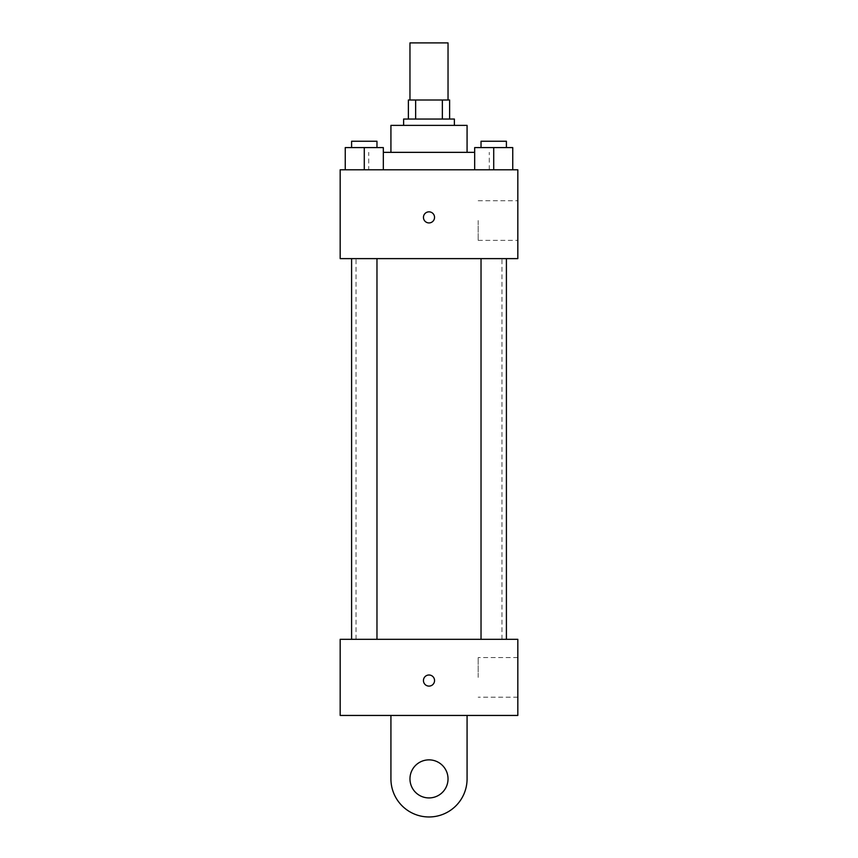 <?xml version="1.0" encoding="UTF-8"?>
<svg xmlns="http://www.w3.org/2000/svg" width="858" height="858" viewBox="0 0 858 858"><rect width="100%" height="100%" fill="white"/><g stroke="black" fill="none" stroke-linecap="round" stroke-linejoin="round"><path stroke-width="0.64" stroke-dasharray="4.29 3.22" d="M409.963 42.9L448.037 42.9M429 100L409.963 100L429 100M442.353 119.037L442.353 100L449.624 100L449.624 119.037L415.647 119.037L449.624 119.037M442.353 100L408.376 100M415.647 119.037L408.376 119.037L415.647 119.037L415.647 100M454.375 119.037L403.625 119.037M403.625 125.386L454.375 125.386L403.625 125.386M467.074 125.386L390.926 125.386M390.926 152.349L467.074 152.349L390.926 152.349M474.678 152.349L383.322 152.349M368.726 169.798L489.274 169.798L368.726 169.798L368.726 152.349M345.248 169.798L383.322 169.798L345.248 169.798L383.322 169.798L345.248 169.798L383.322 169.798L364.285 169.798L364.285 147.587L345.248 147.587L376.973 147.587L345.248 147.587L345.248 169.798L364.285 169.798L345.248 169.798L345.248 147.587L345.248 169.798L383.322 169.798L364.285 169.798L364.285 147.587L383.322 147.587L351.598 147.587L383.322 147.587L383.322 169.798L383.322 147.587M474.678 169.798L512.752 169.798L474.678 169.798L512.752 169.798L474.678 169.798L512.752 169.798L493.715 169.798L493.715 147.587L474.678 147.587L506.402 147.587L474.678 147.587L474.678 169.798L493.715 169.798L474.678 169.798L474.678 147.587L474.678 169.798L512.752 169.798L493.715 169.798L493.715 147.587L512.752 147.587L481.027 147.587L512.752 147.587L512.752 169.798L512.752 147.587M517.824 169.798L340.176 169.798L340.176 258.623L517.824 258.623L517.824 169.798M340.176 217.385L340.176 211.829L340.176 217.385M429 258.623L356.038 258.623L429 258.623M493.715 258.623L506.402 258.623L493.715 258.623M364.285 258.623L351.598 258.623L364.285 258.623M517.824 220.549L517.824 240.379L517.824 220.549M429 211.829A5.556 5.556 0 0 0 424.195 220.152A5.556 5.556 0 0 0 433.805 220.152A5.556 5.556 0 0 0 429 211.829A5.556 5.556 0 0 0 424.195 220.152A5.556 5.556 0 0 0 433.805 220.152A5.556 5.556 0 0 0 429 211.829M429 222.93A5.556 5.556 0 0 1 424.195 214.607A5.556 5.556 0 0 1 433.805 214.607A5.556 5.556 0 0 1 429 222.93M478.185 220.549L478.185 240.379L478.185 220.549M429 639.307L356.038 639.307L429 639.307M493.715 639.307L506.402 639.307L493.715 639.307M364.285 639.307L351.598 639.307L364.285 639.307M517.824 639.307L340.176 639.307L340.176 715.443L517.824 715.443L517.824 639.307L340.176 639.307M481.027 147.587L481.027 141.248L506.402 141.248L481.027 141.248L506.402 141.248L506.402 147.587M493.715 169.798L493.715 147.587M351.598 147.587L351.598 141.248L376.973 141.248L351.598 141.248L376.973 141.248L376.973 147.587M364.285 169.798L364.285 147.587M423.444 680.555A5.556 5.556 0 0 0 431.778 685.36A5.556 5.556 0 0 0 431.778 675.739A5.556 5.556 0 0 0 423.444 680.555M517.824 677.38L517.824 697.211L517.824 677.38M478.185 677.38L478.185 657.55L478.185 677.38M434.556 680.555A5.556 5.556 0 0 0 426.222 675.739A5.556 5.556 0 0 0 426.222 685.36A5.556 5.556 0 0 0 434.556 680.555A5.556 5.556 0 0 1 426.222 685.36A5.556 5.556 0 0 1 426.222 675.739A5.556 5.556 0 0 1 434.556 680.555M340.176 686.1L340.176 674.999L340.176 686.1M390.926 715.443L390.926 778.892L390.926 715.443L467.074 715.443L467.074 778.892A38.074 38.074 0 0 1 429 816.966A38.074 38.074 0 0 1 390.926 778.892A38.074 38.074 0 0 0 429 816.966A38.074 38.074 0 0 0 467.074 778.892A38.074 38.074 0 0 1 429 816.966A38.074 38.074 0 0 1 390.926 778.892L390.926 715.443L467.074 715.443M429 797.929A19.037 19.037 0 0 1 412.516 769.379A19.037 19.037 0 0 1 445.484 769.379A19.037 19.037 0 0 1 429 797.929A19.037 19.037 0 0 1 412.516 769.379A19.037 19.037 0 0 1 445.484 769.379A19.037 19.037 0 0 1 429 797.929A19.037 19.037 0 0 1 412.516 769.379A19.037 19.037 0 0 1 445.484 769.379A19.037 19.037 0 0 1 429 797.929M429 759.856A19.037 19.037 0 0 1 445.484 788.416A19.037 19.037 0 0 1 412.516 788.416A19.037 19.037 0 0 1 429 759.856A19.037 19.037 0 0 0 412.516 788.416A19.037 19.037 0 0 0 445.484 788.416A19.037 19.037 0 0 0 429 759.856M489.274 169.798L489.274 152.349M478.185 240.379L517.824 240.379M478.185 200.729L517.824 200.729M501.962 639.307L501.962 258.623M356.038 639.307L356.038 258.623M376.973 639.307L376.973 258.623M351.598 639.307L351.598 258.623M506.402 639.307L506.402 258.623M481.027 639.307L481.027 258.623M517.824 657.55L478.185 657.55M517.824 697.211L478.185 697.211"/><path stroke-width="1.29" d="M448.037 100L448.037 42.9L409.963 42.9L409.963 100M415.647 119.037L415.647 100L408.376 100L408.376 119.037L408.376 100M415.647 100L449.624 100L449.624 119.037M442.353 119.037L442.353 100M403.625 125.386L403.625 119.037L454.375 119.037L454.375 125.386M390.926 152.349L390.926 125.386L467.074 125.386L467.074 152.349M383.322 152.349L474.678 152.349M340.176 169.798L517.824 169.798L517.824 258.623L340.176 258.623L340.176 169.798M429 222.93A5.556 5.556 0 0 1 424.195 214.607A5.556 5.556 0 0 1 433.805 214.607A5.556 5.556 0 0 1 429 222.93M340.176 639.307L517.824 639.307L517.824 715.443L340.176 715.443L340.176 639.307L517.824 639.307M474.678 169.798L474.678 147.587L512.752 147.587L512.752 169.798L512.752 147.587M493.715 169.798L493.715 147.587M506.402 147.587L506.402 141.248L481.027 141.248L481.027 147.587M345.248 169.798L345.248 147.587L383.322 147.587L383.322 169.798L383.322 147.587M364.285 169.798L364.285 147.587M376.973 147.587L376.973 141.248L351.598 141.248L351.598 147.587M423.444 680.555A5.556 5.556 0 0 1 431.778 675.739A5.556 5.556 0 0 1 431.778 685.36A5.556 5.556 0 0 1 423.444 680.555M467.074 715.443L467.074 778.892A38.074 38.074 0 0 1 429 816.966A38.074 38.074 0 0 1 390.926 778.892L390.926 715.443M429 797.929A19.037 19.037 0 0 1 412.516 769.379A19.037 19.037 0 0 1 445.484 769.379A19.037 19.037 0 0 1 429 797.929M481.027 258.623L481.027 639.307M506.402 258.623L506.402 639.307M376.973 639.307L376.973 258.623M351.598 639.307L351.598 258.623"/></g></svg>
